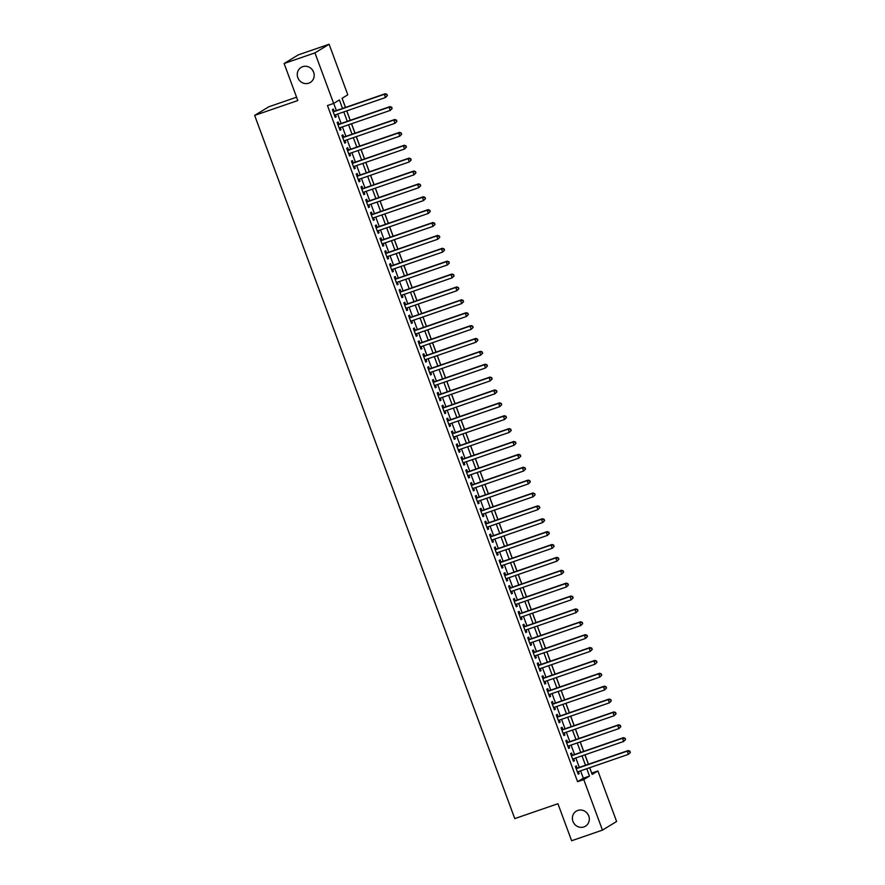 <?xml version="1.0" encoding="UTF-8"?>
<svg xmlns="http://www.w3.org/2000/svg" width="885" height="885" viewBox="0 0 885 885"><rect width="100%" height="100%" fill="white"/><g stroke="black" fill="none" stroke-linecap="round" stroke-linejoin="round"><path stroke-width="1.33" d="M577.794 810.45A8.806 8.33 58.6 0 1 585.428 826.214A8.806 8.33 58.6 0 1 573.303 822.242A8.806 8.33 58.6 0 1 577.794 810.45M302.67 66.696A8.806 8.33 58.6 0 1 310.303 82.46A8.806 8.33 58.6 0 1 298.179 78.488A8.806 8.33 58.6 0 1 302.67 66.696M588.359 815.107A8.806 8.33 58.6 0 1 587.474 813.647M313.246 71.353A8.806 8.33 58.6 0 1 312.35 69.893M296.575 97.206L268.808 106.786L254.648 115.415L514.771 818.603L557.926 803.724L571.621 840.75L602.453 830.119L583.757 779.574L589.487 776.068L586.766 768.722M254.648 115.415L297.814 100.536L284.118 63.51L298.267 54.881L329.098 44.25L347.794 94.795L342.052 98.301L345.438 107.45M591.678 773.103L589.753 767.693M588.481 764.242L584.985 754.817M583.713 751.365L580.228 741.929M578.945 738.488L575.46 729.052M574.188 725.611L570.692 716.175M569.42 712.735L565.935 703.298M564.652 699.847L561.167 690.422M559.895 686.97L556.399 677.534M555.127 674.093L551.643 664.657M550.37 661.217L546.875 651.78M545.602 648.34L542.107 638.904M540.835 635.463L537.35 626.027M536.078 622.575L532.582 613.15M531.31 609.699L527.814 600.262M526.542 596.822L523.057 587.386M521.785 583.945L518.289 574.509M517.017 571.068L513.532 561.632M512.249 558.181L508.764 548.755M507.492 545.304L503.996 535.867M502.724 532.427L499.24 522.991M497.956 519.55L494.472 510.114M493.199 506.674L489.704 497.237M488.431 493.786L484.947 484.36M483.664 480.909L480.179 471.473M478.907 468.032L475.411 458.596M474.139 455.155L470.654 445.719M469.382 442.279L465.886 432.842M464.614 429.391L461.118 419.966M459.846 416.514L456.361 407.078M455.089 403.637L451.593 394.201M450.321 390.761L446.825 381.324M445.553 377.884L442.069 368.448M440.796 365.007L437.301 355.571M436.028 352.119L432.544 342.694M431.26 339.243L427.776 329.806M426.504 326.366L423.008 316.93M421.736 313.489L418.251 304.053M416.968 300.612L413.483 291.176M412.211 287.725L408.715 278.299M407.443 274.848L403.958 265.411M402.675 261.971L399.19 252.535M397.918 249.094L394.422 239.658M393.15 236.218L389.666 226.781M388.393 223.33L384.898 213.905M383.625 210.453L380.13 201.017M378.857 197.576L375.373 188.14M374.101 184.7L370.605 175.263M369.333 171.823L365.837 162.386M364.565 158.946L361.08 149.51M359.808 146.058L356.312 136.633M355.04 133.181L351.555 123.745M350.272 120.305L346.787 110.868M345.515 107.428L342.119 98.257M591.744 773.07L597.906 770.935L616.602 821.49L602.453 830.119M577.153 768.158L576.312 765.901L575.361 766.487L578.215 774.209L579.177 773.623L578.425 771.598M572.385 755.27L571.555 753.024L570.593 753.6L573.447 761.332L574.409 760.746L573.657 758.722M567.617 742.393L566.787 740.137L565.825 740.723L568.69 748.456L569.641 747.869L568.889 745.845M562.86 729.517L562.019 727.26L561.068 727.846L563.922 735.568L564.884 734.992L564.132 732.957M558.092 716.64L557.262 714.383L556.3 714.969L559.165 722.691L560.116 722.116L559.364 720.08M553.324 703.763L552.494 701.506L551.532 702.093L554.397 709.814L555.349 709.228L554.596 707.203M548.567 690.875L547.726 688.63L546.775 689.205L549.629 696.938L550.592 696.351L549.839 694.327M543.799 677.998L542.97 675.753L542.007 676.328L544.872 684.061L545.824 683.474L545.072 681.45M539.031 665.122L538.202 662.865L537.25 663.451L540.104 671.184L541.056 670.598L540.315 668.562M534.274 652.245L533.434 649.988L532.482 650.575L535.337 658.296L536.299 657.721L535.547 655.685M529.507 639.368L528.677 637.111L527.714 637.698L530.58 645.419L531.531 644.833L530.779 642.809M524.739 626.48L523.909 624.235L522.958 624.81L525.812 632.543L526.763 631.956L526.022 629.932M519.982 613.604L519.141 611.358L518.19 611.933L521.044 619.666L522.006 619.08L521.254 617.055M515.214 600.727L514.384 598.47L513.422 599.056L516.287 606.789L517.238 606.203L516.486 604.167M510.446 587.85L509.616 585.593L508.665 586.18L511.519 593.901L512.481 593.326L511.729 591.291M505.689 574.973L504.848 572.717L503.897 573.303L506.751 581.025L507.713 580.449L506.961 578.414M500.921 562.097L500.091 559.84L499.129 560.426L501.994 568.148L502.945 567.562L502.193 565.537M496.164 549.209L495.323 546.963L494.372 547.538L497.226 555.271L498.189 554.685L497.436 552.66M491.396 536.332L490.567 534.075L489.604 534.662L492.458 542.394L493.421 541.808L492.668 539.784M486.628 523.455L485.799 521.199L484.836 521.785L487.701 529.507L488.653 528.931L487.901 526.896M481.871 510.579L481.031 508.322L480.079 508.908L482.933 516.63L483.896 516.055L483.144 514.019M477.103 497.702L476.274 495.445L475.311 496.031L478.177 503.753L479.128 503.167L478.376 501.142M472.336 484.814L471.506 482.568L470.555 483.144L473.409 490.876L474.36 490.29L473.608 488.266M467.579 471.937L466.738 469.681L465.787 470.267L468.641 478L469.603 477.413L468.851 475.389M462.811 459.061L461.981 456.804L461.019 457.39L463.884 465.123L464.835 464.536L464.083 462.501M458.043 446.184L457.213 443.927L456.262 444.513L459.116 452.235L460.067 451.66L459.326 449.624M453.286 433.307L452.445 431.05L451.494 431.637L454.348 439.358L455.31 438.772L454.558 436.748M448.518 420.419L447.688 418.174L446.726 418.749L449.591 426.481L450.542 425.895L449.79 423.871M443.75 407.542L442.92 405.297L441.969 405.872L444.823 413.605L445.774 413.018L445.033 410.994M438.993 394.666L438.152 392.409L437.201 392.995L440.055 400.728L441.018 400.142L440.265 398.106M434.225 381.789L433.396 379.532L432.433 380.119L435.298 387.84L436.25 387.265L435.497 385.229M429.457 368.912L428.628 366.655L427.676 367.242L430.53 374.963L431.493 374.377L430.741 372.353M424.7 356.035L423.86 353.779L422.908 354.354L425.762 362.087L426.725 361.5L425.973 359.476M419.933 343.148L419.103 340.902L418.14 341.477L421.006 349.21L421.957 348.624L421.205 346.599M415.176 330.271L414.335 328.014L413.383 328.601L416.238 336.333L417.2 335.747L416.448 333.711M410.408 317.394L409.578 315.137L408.616 315.724L411.47 323.445L412.432 322.87L411.68 320.835M405.64 304.517L404.81 302.261L403.848 302.847L406.713 310.569L407.664 309.993L406.912 307.958M400.883 291.641L400.042 289.384L399.091 289.97L401.945 297.692L402.907 297.106L402.155 295.081M396.115 278.753L395.285 276.507L394.323 277.082L397.188 284.815L398.139 284.229L397.387 282.204M391.347 265.876L390.517 263.619L389.566 264.206L392.42 271.938L393.371 271.352L392.619 269.328M386.59 252.999L385.749 250.743L384.798 251.329L387.652 259.051L388.615 258.475L387.862 256.44M381.822 240.123L380.992 237.866L380.03 238.452L382.895 246.174L383.847 245.599L383.094 243.563M377.054 227.246L376.225 224.989L375.273 225.575L378.127 233.297L379.079 232.711L378.337 230.686M372.297 214.358L371.457 212.112L370.505 212.688L373.359 220.42L374.322 219.834L373.57 217.81M367.529 201.481L366.7 199.225L365.737 199.811L368.602 207.544L369.554 206.957L368.802 204.933M362.762 188.605L361.932 186.348L360.98 186.934L363.835 194.667L364.786 194.081L364.045 192.045M358.005 175.728L357.164 173.471L356.212 174.057L359.067 181.779L360.029 181.204L359.277 179.168M353.237 162.851L352.407 160.594L351.445 161.181L354.31 168.902L355.261 168.316L354.509 166.291M348.469 149.963L347.639 147.718L346.688 148.293L349.542 156.025L350.504 155.439L349.752 153.415M343.712 137.087L342.871 134.841L341.92 135.416L344.774 143.149L345.736 142.562L344.984 140.538M338.944 124.21L338.114 121.953L337.152 122.539L340.017 130.272L340.968 129.686L340.216 127.65M342.528 108.457L339.375 99.928L333.645 103.434L327.472 105.558L577.584 781.698L583.326 778.203L580.604 770.846M579.332 767.406L575.836 757.969M574.564 754.518L571.079 745.093M569.807 741.641L566.312 732.205M565.039 728.764L561.544 719.328M560.271 715.888L556.787 706.451M555.514 703.011L552.019 693.575M550.747 690.123L547.262 680.698M545.979 677.246L542.494 667.81M541.222 664.369L537.726 654.933M536.454 651.493L532.969 642.056M531.686 638.616L528.201 629.18M526.929 625.728L523.433 616.303M522.161 612.851L518.676 603.415M517.393 599.975L513.908 590.538M512.636 587.098L509.14 577.662M507.868 574.221L504.384 564.785M503.111 561.333L499.616 551.908M498.344 548.457L494.848 539.02M493.576 535.58L490.091 526.144M488.819 522.703L485.323 513.267M484.051 509.826L480.555 500.39M479.283 496.95L475.798 487.513M474.526 484.062L471.03 474.637M469.758 471.185L466.273 461.749M464.99 458.308L461.505 448.872M460.233 445.432L456.737 435.995M455.465 432.555L451.981 423.118M450.697 419.667L447.213 410.242M445.94 406.79L442.445 397.354M441.173 393.913L437.688 384.477M436.405 381.037L432.92 371.6M431.648 368.16L428.152 358.724M426.88 355.272L423.395 345.847M422.123 342.395L418.627 332.959M417.355 329.519L413.859 320.082M412.587 316.642L409.102 307.206M407.83 303.765L404.334 294.329M403.062 290.888L399.566 281.452M398.294 278.001L394.81 268.575M393.537 265.124L390.042 255.688M388.769 252.247L385.285 242.811M384.001 239.37L380.517 229.934M379.245 226.494L375.749 217.057M374.477 213.606L370.992 204.181M369.709 200.729L366.224 191.293M364.952 187.852L361.456 178.416M360.184 174.976L356.699 165.539M355.416 162.099L351.931 152.662M350.659 149.211L347.163 139.786M345.891 136.334L342.406 126.898M341.134 123.457L337.639 114.021M336.366 110.581L333.711 103.39M334.187 111.333L333.346 109.076L332.395 109.663L335.249 117.384L336.212 116.809L335.459 114.773M284.118 63.51L314.938 52.879L329.098 44.25M577.584 781.698L583.757 779.574M333.645 103.434L314.938 52.879M585.494 765.271L582.009 755.845M580.737 752.394L577.241 742.957M575.969 739.517L572.473 730.081M571.201 726.64L567.716 717.204M566.444 713.764L562.948 704.327M561.676 700.876L558.181 691.45M556.908 687.999L553.424 678.563M552.151 675.122L548.656 665.686M547.384 662.245L543.899 652.809M542.616 649.369L539.131 639.932M537.859 636.481L534.363 627.056M533.091 623.604L529.606 614.168M528.323 610.727L524.838 601.291M523.566 597.851L520.07 588.414M518.798 584.974L515.313 575.538M514.03 572.097L510.545 562.661M509.273 559.209L505.777 549.773M504.505 546.333L501.021 536.896M499.748 533.456L496.253 524.02M494.98 520.579L491.485 511.143M490.213 507.702L486.728 498.266M485.456 494.815L481.96 485.389M480.688 481.938L477.203 472.501M475.92 469.061L472.435 459.625M471.163 456.184L467.667 446.748M466.395 443.308L462.91 433.871M461.627 430.42L458.142 420.994M456.87 417.543L453.374 408.107M452.102 404.666L448.618 395.23M447.334 391.79L443.85 382.353M442.577 378.913L439.082 369.476M437.809 366.025L434.325 356.6M433.053 353.148L429.557 343.712M428.285 340.271L424.789 330.835M423.517 327.395L420.032 317.958M418.76 314.518L415.264 305.082M413.992 301.641L410.496 292.205M409.224 288.753L405.739 279.328M404.467 275.877L400.971 266.44M399.699 263L396.214 253.564M394.931 250.123L391.447 240.687M390.174 237.246L386.679 227.81M385.406 224.359L381.922 214.933M380.638 211.482L377.154 202.045M375.882 198.605L372.386 189.169M371.114 185.728L367.629 176.292M366.346 172.852L362.861 163.415M361.589 159.964L358.093 150.538M356.821 147.087L353.336 137.651M352.064 134.21L348.568 124.774M347.296 121.334L343.8 111.897M589.675 767.715L592.165 774.441L597.906 770.935M346.71 110.89L350.206 120.327M351.478 123.778L354.974 133.204M356.246 136.655L359.73 146.091M361.003 149.532L364.498 158.968M365.77 162.409L369.266 171.845M370.538 175.285L374.023 184.722M375.295 188.162L378.791 197.598M380.063 201.05L383.548 210.475M384.831 213.927L388.316 223.363M389.588 226.803L393.084 236.24M394.356 239.68L397.841 249.116M399.124 252.557L402.609 261.993M403.881 265.445L407.377 274.87M408.649 278.321L412.133 287.758M413.417 291.198L416.901 300.635M418.174 304.075L421.669 313.511M422.941 316.952L426.426 326.388M427.698 329.839L431.194 339.265M432.466 342.716L435.962 352.153M437.234 355.593L440.719 365.029M441.991 368.47L445.487 377.906M446.759 381.346L450.255 390.783M451.527 394.234L455.012 403.66M456.284 407.111L459.78 416.547M461.052 419.988L464.536 429.424M465.82 432.865L469.304 442.301M470.577 445.741L474.072 455.178M475.345 458.618L478.829 468.054M480.112 471.506L483.597 480.931M484.869 484.383L488.365 493.819M489.637 497.259L493.122 506.696M494.405 510.136L497.89 519.572M499.162 523.013L502.658 532.449M503.93 535.901L507.415 545.326M508.687 548.777L512.183 558.214M513.455 561.654L516.951 571.091M518.223 574.531L521.707 583.967M522.98 587.408L526.475 596.844M527.748 600.295L531.243 609.721M532.516 613.172L536 622.609M537.272 626.049L540.768 635.485M542.04 638.926L545.525 648.362M546.808 651.803L550.293 661.239M551.565 664.679L555.061 674.116M556.333 677.567L559.818 686.992M561.101 690.444L564.586 699.88M565.858 703.321L569.354 712.757M570.626 716.197L574.111 725.634M575.394 729.074L578.878 738.51M580.151 741.962L583.646 751.387M584.919 754.839L588.403 764.275M583.326 778.203L589.487 776.068M335.172 117.163L336.212 116.809M339.928 130.04L340.968 129.686M344.696 142.916L345.736 142.562M349.464 155.804L350.504 155.439M354.221 168.681L355.261 168.316M358.989 181.558L360.029 181.204M363.746 194.434L364.786 194.081M368.514 207.311L369.554 206.957M373.282 220.199L374.322 219.834M378.039 233.076L379.079 232.711M382.807 245.953L383.847 245.599M387.575 258.829L388.615 258.475M392.332 271.706L393.371 271.352M397.099 284.594L398.139 284.229M401.867 297.471L402.907 297.106M406.624 310.347L407.664 309.993M411.392 323.224L412.432 322.87M416.16 336.101L417.2 335.747M420.917 348.978L421.957 348.624M425.685 361.865L426.725 361.5M430.453 374.742L431.493 374.377M435.21 387.619L436.25 387.265M439.978 400.496L441.018 400.142M444.735 413.372L445.774 413.018M449.503 426.26L450.542 425.895M454.27 439.137L455.31 438.772M459.027 452.014L460.067 451.66M463.795 464.89L464.835 464.536M468.563 477.767L469.603 477.413M473.32 490.655L474.36 490.29M478.088 503.532L479.128 503.167M482.856 516.409L483.896 516.055M487.613 529.285L488.653 528.931M492.381 542.162L493.421 541.808M497.149 555.05L498.189 554.685M501.906 567.927L502.945 567.562M506.674 580.803L507.713 580.449M511.441 593.68L512.481 593.326M516.198 606.557L517.238 606.203M520.966 619.434L522.006 619.08M525.723 632.321L526.763 631.956M530.491 645.198L531.531 644.833M535.259 658.075L536.299 657.721M540.016 670.952L541.056 670.598M544.784 683.828L545.824 683.474M549.552 696.716L550.592 696.351M554.309 709.593L555.349 709.228M559.077 722.47L560.116 722.116M563.845 735.346L564.884 734.992M568.601 748.223L569.641 747.869M573.369 761.111L574.409 760.746M578.137 773.988L579.177 773.623M387.387 95.602L386.911 94.319L387.387 95.602L385.473 97.527L334.419 115.138M386.999 95.834L385.473 97.527L384.278 94.308L385.229 93.733L333.191 111.676A1.372 1.305 -121.4 0 1 333.147 111.687L333.191 111.676M333.225 111.919L384.278 94.308L386.524 94.551M386.911 94.319L385.229 93.733M392.144 108.479L391.668 107.196L392.144 108.479L390.23 110.415L339.176 128.015M391.767 108.722L390.23 110.415L389.046 107.196L389.997 106.609L337.959 124.553A1.372 1.305 -121.4 0 1 337.904 124.564L337.959 124.553M337.993 124.796L389.046 107.196L391.292 107.428M391.668 107.196L389.997 106.609M396.911 121.367L396.436 120.072L396.911 121.367L394.998 123.292L343.944 140.892M396.524 121.599L394.998 123.292L393.803 120.072L394.765 119.486L342.727 137.429A1.372 1.305 -121.4 0 1 342.672 137.452L342.727 137.429M342.749 137.673L393.803 120.072L396.049 120.305M396.436 120.072L394.765 119.486M401.679 134.243L401.204 132.949L401.679 134.243L399.766 136.168L348.712 153.769M401.292 134.476L399.766 136.168L398.571 132.949L399.522 132.363L347.484 150.306A1.372 1.305 -121.4 0 1 347.429 150.328L347.484 150.306M347.517 150.55L398.571 132.949L400.816 133.181M401.204 132.949L399.522 132.363M406.436 147.12L405.961 145.837L406.436 147.12L404.522 149.045L353.469 166.645M406.06 147.352L404.522 149.045L403.328 145.826L404.29 145.24L352.252 163.183A1.372 1.305 -121.4 0 1 352.197 163.205M352.285 163.426L403.328 145.826L405.584 146.069M405.961 145.837L404.29 145.24M411.204 159.997L410.728 158.714L411.204 159.997L409.29 161.922L358.237 179.533M410.817 160.229L409.29 161.922L408.096 158.703L409.058 158.127L357.02 176.071A1.372 1.305 -121.4 0 1 356.965 176.082M357.042 176.314L408.096 158.703L410.341 158.946M410.728 158.714L409.058 158.127M415.972 172.874L415.496 171.59L415.972 172.874L414.047 174.81L363.005 192.41M415.585 173.106L414.047 174.81L412.864 171.59L413.815 171.004L361.777 188.947A1.372 1.305 -121.4 0 1 361.722 188.959L361.777 188.947M361.81 189.191L412.864 171.59L415.109 171.823M415.496 171.59L413.815 171.004M420.729 185.761L420.253 184.467L420.729 185.761L418.815 187.686L367.762 205.287M420.353 185.994L418.815 187.686L417.62 184.467L418.583 183.881L366.545 201.824A1.372 1.305 -121.4 0 1 366.49 201.846L366.545 201.824M366.578 202.068L417.62 184.467L419.877 184.7M420.253 184.467L418.583 183.881M425.497 198.638L425.021 197.344L425.497 198.638L423.583 200.563L372.53 218.164M425.11 198.871L423.583 200.563L422.388 197.344L423.351 196.758L371.313 214.701A1.372 1.305 -121.4 0 1 371.257 214.723L371.313 214.701M371.335 214.944L422.388 197.344L424.634 197.576M425.021 197.344L423.351 196.758M430.265 211.515L429.778 210.232L430.265 211.515L428.34 213.44L377.298 231.04M429.878 211.747L428.34 213.44L427.156 210.221L428.108 209.634L376.07 227.578A1.372 1.305 -121.4 0 1 376.014 227.6L376.07 227.578M376.103 227.821L427.156 210.221L429.402 210.464M429.778 210.232L428.108 209.634M435.022 224.392L434.546 223.108L435.022 224.392L433.108 226.317L382.055 243.928M434.646 224.624L433.108 226.317L431.913 223.097L432.876 222.522L380.838 240.466A1.372 1.305 -121.4 0 1 380.782 240.477L380.838 240.466M380.871 240.709L431.913 223.097L434.17 223.341M434.546 223.108L432.876 222.522M439.79 237.268L439.314 235.985L439.79 237.268L437.876 239.204L386.822 256.805M439.402 237.501L437.876 239.204L436.681 235.974L437.632 235.399L385.594 253.342A1.372 1.305 -121.4 0 1 385.55 253.353M385.628 253.586L436.681 235.974L438.927 236.218M439.314 235.985L437.632 235.399M444.547 250.156L444.071 248.862L444.547 250.156L442.633 252.081L391.59 269.682M444.17 250.389L442.633 252.081L441.449 248.862L442.4 248.276L390.362 266.219A1.372 1.305 -121.4 0 1 390.307 266.23M390.396 266.462L441.449 248.862L443.695 249.094M444.071 248.862L442.4 248.276M449.315 263.033L448.839 261.739L449.315 263.033L447.401 264.958L396.347 282.558M448.938 263.265L447.401 264.958L446.206 261.739L447.168 261.152L395.13 279.096A1.372 1.305 -121.4 0 1 395.075 279.118L395.13 279.096M395.164 279.339L446.206 261.739L448.452 261.971M448.839 261.739L447.168 261.152M454.082 275.91L453.607 274.615L454.082 275.91L452.169 277.835L401.115 295.435M453.695 276.142L452.169 277.835L450.974 274.615L451.925 274.029L399.887 291.973A1.372 1.305 -121.4 0 1 399.843 291.995L399.887 291.973M399.92 292.216L450.974 274.615L453.22 274.859M453.607 274.615L451.925 274.029M458.839 288.787L458.364 287.503L458.839 288.787L456.925 290.711L405.872 308.323M458.463 289.019L456.925 290.711L455.742 287.492L456.693 286.917L404.655 304.849A1.372 1.305 -121.4 0 1 404.6 304.871L404.655 304.849M404.688 305.093L455.742 287.492L457.987 287.736M458.364 287.503L456.693 286.917M463.607 301.663L463.132 300.38L463.607 301.663L461.693 303.588L410.64 321.2M463.22 301.896L461.693 303.588L460.499 300.369L461.461 299.794L409.423 317.737A1.372 1.305 -121.4 0 1 409.368 317.748L409.423 317.737M409.445 317.981L460.499 300.369L462.744 300.612M463.132 300.38L461.461 299.794M468.375 314.54L467.899 313.257L468.375 314.54L466.461 316.476L415.408 334.076M467.988 314.783L466.461 316.476L465.267 313.257L466.218 312.67L414.18 330.614A1.372 1.305 -121.4 0 1 414.136 330.625M414.213 330.857L465.267 313.257L467.512 313.489M467.899 313.257L466.218 312.67M473.132 327.428L472.656 326.134L473.132 327.428L471.218 329.353L420.165 346.953M472.756 327.66L471.218 329.353L470.035 326.134L470.986 325.547L418.948 343.491A1.372 1.305 -121.4 0 1 418.893 343.513M418.981 343.734L470.035 326.134L472.28 326.366M472.656 326.134L470.986 325.547M477.9 340.305L477.424 339.01L477.9 340.305L475.986 342.229L424.933 359.83M477.513 340.537L475.986 342.229L474.791 339.01L475.754 338.424L423.716 356.367A1.372 1.305 -121.4 0 1 423.661 356.389L423.716 356.367M423.738 356.611L474.791 339.01L477.037 339.254M477.424 339.01L475.754 338.424M482.668 353.181L482.192 351.898L482.668 353.181L480.754 355.106L429.701 372.707M482.281 353.414L480.754 355.106L479.559 351.887L480.511 351.301L428.473 369.244A1.372 1.305 -121.4 0 1 428.417 369.266M428.506 369.488L479.559 351.887L481.805 352.13M482.192 351.898L480.511 351.301M487.425 366.058L486.949 364.775L487.425 366.058L485.511 367.983L434.458 385.594M487.049 366.29L485.511 367.983L484.316 364.764L485.279 364.189L433.241 382.132A1.372 1.305 -121.4 0 1 433.185 382.143L433.241 382.132M433.274 382.375L484.316 364.764L486.573 365.007M486.949 364.775L485.279 364.189M492.193 378.935L491.717 377.652L492.193 378.935L490.279 380.871L439.226 398.471M491.806 379.178L490.279 380.871L489.084 377.652L490.047 377.065L438.009 395.009A1.372 1.305 -121.4 0 1 437.953 395.02L438.009 395.009M438.031 395.252L489.084 377.652L491.33 377.884M491.717 377.652L490.047 377.065M496.961 391.823L496.485 390.528L496.961 391.823L495.036 393.748L443.993 411.348M496.573 392.055L495.036 393.748L493.852 390.528L494.803 389.942L442.765 407.885A1.372 1.305 -121.4 0 1 442.71 407.908L442.765 407.885M442.799 408.129L493.852 390.528L496.098 390.761M496.485 390.528L494.803 389.942M501.718 404.699L501.242 403.405L501.718 404.699L499.804 406.624L448.75 424.225M501.341 404.932L499.804 406.624L498.609 403.405L499.571 402.819L447.533 420.762A1.372 1.305 -121.4 0 1 447.478 420.784M447.567 421.006L498.609 403.405L500.866 403.637M501.242 403.405L499.571 402.819M506.485 417.576L506.01 416.293L506.485 417.576L504.572 419.501L453.518 437.101M506.098 417.808L504.572 419.501L503.377 416.282L504.339 415.696L452.301 433.639A1.372 1.305 -121.4 0 1 452.246 433.661L452.301 433.639M452.323 433.882L503.377 416.282L505.623 416.525M506.01 416.293L504.339 415.696M511.253 430.453L510.767 429.17L511.253 430.453L509.329 432.378L458.286 449.989M510.866 430.685L509.329 432.378L508.145 429.159L509.096 428.583L457.058 446.527A1.372 1.305 -121.4 0 1 457.003 446.538L457.058 446.527M457.091 446.77L508.145 429.159L510.391 429.402M510.767 429.17L509.096 428.583M516.01 443.33L515.535 442.046L516.01 443.33L514.096 445.266L463.043 462.866M515.634 443.562L514.096 445.266L512.902 442.046L513.864 441.46L461.826 459.403A1.372 1.305 -121.4 0 1 461.771 459.415L461.826 459.403M461.859 459.647L512.902 442.046L515.159 442.279M515.535 442.046L513.864 441.46M520.778 456.217L520.303 454.923L520.778 456.217L518.864 458.142L467.811 475.743M520.391 456.45L518.864 458.142L517.67 454.923L518.621 454.337L466.583 472.28A1.372 1.305 -121.4 0 1 466.539 472.291L466.583 472.28M466.616 472.524L517.67 454.923L519.915 455.155M520.303 454.923L518.621 454.337M525.535 469.094L525.059 467.8L525.535 469.094L523.621 471.019L472.579 488.62M525.159 469.327L523.621 471.019L522.438 467.8L523.389 467.214L471.351 485.157A1.372 1.305 -121.4 0 1 471.296 485.179L471.351 485.157M471.384 485.4L522.438 467.8L524.683 468.032M525.059 467.8L523.389 467.214M530.303 481.971L529.827 480.688L530.303 481.971L528.389 483.896L477.336 501.496M529.927 482.203L528.389 483.896L527.194 480.677L528.157 480.09L476.119 498.034A1.372 1.305 -121.4 0 1 476.064 498.056M476.152 498.277L527.194 480.677L529.44 480.92M529.827 480.688L528.157 480.09M535.071 494.848L534.595 493.565L535.071 494.848L533.157 496.773L482.104 514.384M534.684 495.08L533.157 496.773L531.962 493.553L532.914 492.978L480.876 510.922A1.372 1.305 -121.4 0 1 480.832 510.933L480.876 510.922M480.909 511.154L531.962 493.553L534.208 493.797M534.595 493.565L532.914 492.978M539.828 507.724L539.352 506.441L539.828 507.724L537.914 509.649L486.861 527.261M539.452 507.957L537.914 509.649L536.73 506.43L537.682 505.855L485.644 523.798A1.372 1.305 -121.4 0 1 485.588 523.809L485.644 523.798M485.677 524.042L536.73 506.43L538.976 506.674M539.352 506.441L537.682 505.855M544.596 520.612L544.12 519.318L544.596 520.612L542.682 522.537L491.629 540.138M544.209 520.845L542.682 522.537L541.487 519.318L542.45 518.732L490.412 536.675A1.372 1.305 -121.4 0 1 490.356 536.686L490.412 536.675M490.434 536.918L541.487 519.318L543.733 519.55M544.12 519.318L542.45 518.732M549.364 533.489L548.888 532.195L549.364 533.489L547.45 535.414L496.397 553.014M548.977 533.721L547.45 535.414L546.255 532.195L547.207 531.608L495.169 549.552A1.372 1.305 -121.4 0 1 495.124 549.574L495.169 549.552M495.202 549.795L546.255 532.195L548.501 532.427M548.888 532.195L547.207 531.608M554.121 546.366L553.645 545.072L554.121 546.366L552.207 548.291L501.153 565.891M553.745 546.598L552.207 548.291L551.023 545.072L551.974 544.485L499.937 562.429A1.372 1.305 -121.4 0 1 499.881 562.451M499.97 562.672L551.023 545.072L553.269 545.315M553.645 545.072L551.974 544.485M558.889 559.243L558.413 557.959L558.889 559.243L556.975 561.167L505.921 578.768M558.501 559.475L556.975 561.167L555.78 557.948L556.742 557.362L504.704 575.305A1.372 1.305 -121.4 0 1 504.649 575.327M504.727 575.549L555.78 557.948L558.026 558.192M558.413 557.959L556.742 557.362M563.656 572.119L563.181 570.836L563.656 572.119L561.743 574.044L510.689 591.656M563.269 572.352L561.743 574.044L560.548 570.825L561.499 570.25L509.461 588.193A1.372 1.305 -121.4 0 1 509.406 588.204L509.461 588.193M509.494 588.436L560.548 570.825L562.794 571.068M563.181 570.836L561.499 570.25M568.413 584.996L567.938 583.713L568.413 584.996L566.5 586.932L515.446 604.532M568.037 585.239L566.5 586.932L565.305 583.713L566.267 583.126L514.229 601.07A1.372 1.305 -121.4 0 1 514.174 601.081L514.229 601.07M514.262 601.313L565.305 583.713L567.562 583.945M567.938 583.713L566.267 583.126M573.181 597.884L572.706 596.59L573.181 597.884L571.267 599.809L520.214 617.409M572.794 598.116L571.267 599.809L570.073 596.59L571.035 596.003L518.997 613.947A1.372 1.305 -121.4 0 1 518.942 613.969L518.997 613.947M519.019 614.19L570.073 596.59L572.318 596.822M572.706 596.59L571.035 596.003M577.949 610.761L577.462 609.466L577.949 610.761L576.024 612.686L524.982 630.286M577.562 610.993L576.024 612.686L574.841 609.466L575.792 608.88L523.754 626.823A1.372 1.305 -121.4 0 1 523.699 626.846L523.754 626.823M523.787 627.067L574.841 609.466L577.086 609.699M577.462 609.466L575.792 608.88M582.706 623.637L582.23 622.354L582.706 623.637L580.792 625.562L529.739 643.163M582.33 623.87L580.792 625.562L579.598 622.343L580.56 621.757L528.522 639.7A1.372 1.305 -121.4 0 1 528.467 639.722L528.522 639.7M528.555 639.943L579.598 622.343L581.854 622.586M582.23 622.354L580.56 621.757M587.474 636.514L586.998 635.231L587.474 636.514L585.56 638.439L534.507 656.05M587.087 636.746L585.56 638.439L584.365 635.22L585.328 634.645L533.29 652.588A1.372 1.305 -121.4 0 1 533.235 652.599M533.312 652.831L584.365 635.22L586.611 635.463M586.998 635.231L585.328 634.645M592.242 649.391L591.755 648.108L592.242 649.391L590.317 651.327L539.275 668.927M591.855 649.623L590.317 651.327L589.133 648.108L590.085 647.521L538.047 665.465A1.372 1.305 -121.4 0 1 537.991 665.476M538.08 665.708L589.133 648.108L591.379 648.34M591.755 648.108L590.085 647.521M596.999 662.279L596.523 660.984L596.999 662.279L595.085 664.204L544.032 681.804M596.623 662.511L595.085 664.204L593.89 660.984L594.853 660.398L542.815 678.341A1.372 1.305 -121.4 0 1 542.759 678.364L542.815 678.341M542.848 678.585L593.89 660.984L596.147 661.217M596.523 660.984L594.853 660.398M601.767 675.155L601.291 673.861L601.767 675.155L599.853 677.08L548.8 694.681M601.38 675.388L599.853 677.08L598.658 673.861L599.61 673.275L547.572 691.218A1.372 1.305 -121.4 0 1 547.527 691.24L547.572 691.218M547.605 691.462L598.658 673.861L600.904 674.093M601.291 673.861L599.61 673.275M606.524 688.032L606.048 686.749L606.524 688.032L604.61 689.957L553.567 707.558M606.148 688.264L604.61 689.957L603.426 686.738L604.378 686.152L552.34 704.095A1.372 1.305 -121.4 0 1 552.284 704.117L552.34 704.095M552.373 704.338L603.426 686.738L605.672 686.981M606.048 686.749L604.378 686.152M611.292 700.909L610.816 699.626L611.292 700.909L609.378 702.834L558.324 720.445M610.915 701.141L609.378 702.834L608.183 699.615L609.145 699.039L557.107 716.983A1.372 1.305 -121.4 0 1 557.052 716.994L557.107 716.983M557.141 717.226L608.183 699.615L610.429 699.858M610.816 699.626L609.145 699.039M616.06 713.786L615.584 712.502L616.06 713.786L614.146 715.722L563.092 733.322M615.672 714.018L614.146 715.722L612.951 712.491L613.902 711.916L561.864 729.859A1.372 1.305 -121.4 0 1 561.82 729.871M561.898 730.103L612.951 712.491L615.197 712.735M615.584 712.502L613.902 711.916M620.816 726.673L620.341 725.379L620.816 726.673L618.903 728.598L567.849 746.199M620.44 726.906L618.903 728.598L617.719 725.379L618.67 724.793L566.632 742.736A1.372 1.305 -121.4 0 1 566.577 742.747M566.665 742.98L617.719 725.379L619.965 725.611M620.341 725.379L618.67 724.793M625.584 739.55L625.109 738.256L625.584 739.55L623.671 741.475L572.617 759.076M625.197 739.783L623.671 741.475L622.476 738.256L623.438 737.67L571.4 755.613A1.372 1.305 -121.4 0 1 571.345 755.635L571.4 755.613M571.422 755.856L622.476 738.256L624.721 738.488M625.109 738.256L623.438 737.67M630.352 752.427L629.877 751.133L630.352 752.427L628.438 754.352L577.385 771.952M629.965 752.659L628.438 754.352L627.244 751.133L628.195 750.546L576.157 768.49A1.372 1.305 -121.4 0 0 576.157 768.49L576.157 768.49M576.19 768.733L627.244 751.133L629.489 751.376M629.877 751.133L628.195 750.546"/></g></svg>
